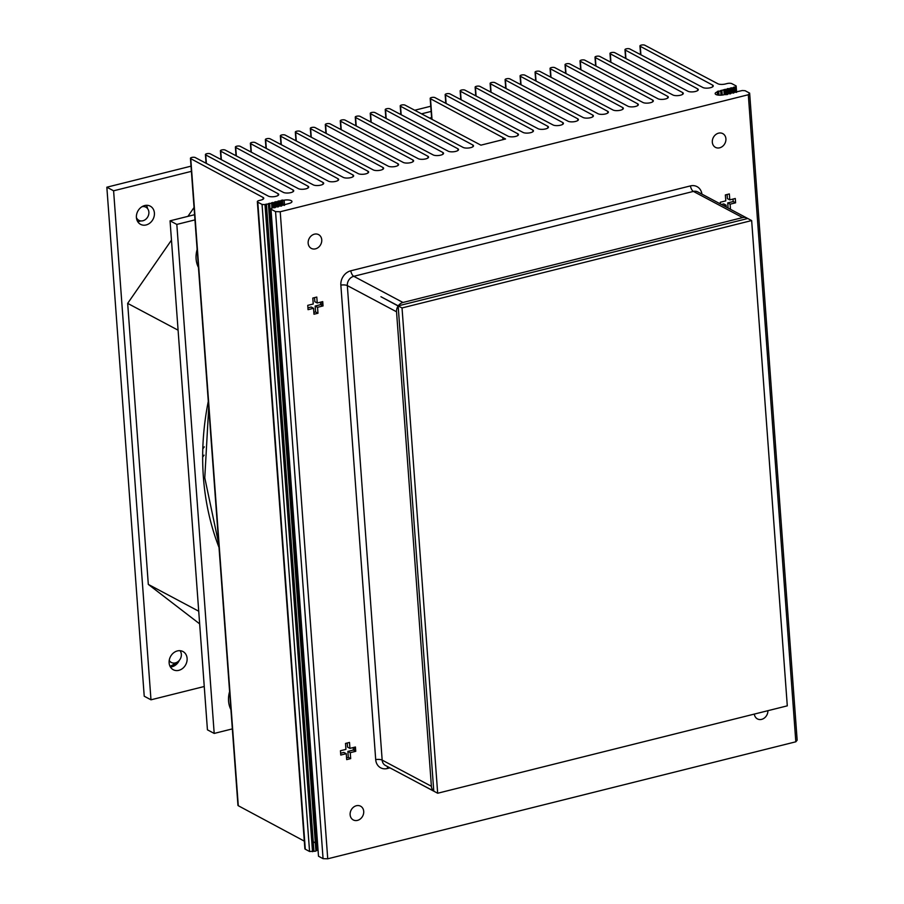<?xml version="1.0" encoding="UTF-8"?>
<svg xmlns="http://www.w3.org/2000/svg" width="904" height="904" viewBox="0 0 904 904"><rect width="100%" height="100%" fill="white"/><g stroke="black" fill="none" stroke-linecap="round" stroke-linejoin="round"><path stroke-width="1.36" d="M751.653 220.565L787.294 705.843L437.672 793.237L402.031 307.948L751.653 220.565L730.545 209.344M701.922 194.123A12.34 10.306 118 0 0 690.396 185.919A5.774 2.531 -104 0 0 693.402 191.411L742.613 217.593A8.023 6.701 -62 0 1 746.93 218.056A8.023 6.701 -62 0 1 747.664 218.519L398.246 305.857L380.934 296.727L398.155 305.993L433.773 791.056L416.563 782.016L437.672 793.237M380.934 296.727L402.031 307.948M742.613 217.593L402.981 302.478A8.023 6.701 118 0 0 398.246 305.857M746.93 218.056L697.718 191.885A8.023 6.701 118 0 0 693.402 191.411L353.769 276.308A5.774 2.531 76 0 1 350.763 270.804A12.34 10.306 118 0 0 340.853 285.099A5.774 1.91 175.8 0 1 347.328 285.607L382.166 760.106A8.023 6.701 118 0 0 385.398 765.439L416.563 782.005M389.963 767.858L387.307 768.524A12.34 10.306 118 0 1 375.702 759.609L340.853 285.099M350.763 270.804L690.396 185.919M433.773 791.056A8.023 6.701 -62 0 1 431.389 786.277L382.166 760.106A5.774 1.91 175.8 0 0 375.702 759.609M402.981 302.478L353.769 276.308A8.023 6.701 118 0 0 347.328 285.607L396.54 311.778L431.389 786.277M396.54 311.778A8.023 6.701 -62 0 1 398.155 305.993M154.403 213.005A10.306 8.622 -62 0 1 150.053 222.938A10.306 8.622 -62 0 1 140.572 224.35A10.306 8.622 -62 0 1 136.414 217.502A10.306 8.622 -62 0 1 140.764 207.57A10.306 8.622 -62 0 1 150.245 206.146A10.306 8.622 -62 0 1 154.403 213.005M137.69 221.604A10.306 8.622 118 0 0 140.73 220.904M187.105 658.383A10.306 8.622 -62 0 1 182.766 668.316A10.306 8.622 -62 0 1 173.274 669.74A10.306 8.622 -62 0 1 169.127 662.881A10.306 8.622 -62 0 1 173.466 652.948A10.306 8.622 -62 0 1 182.958 651.524A10.306 8.622 -62 0 1 187.105 658.383M170.393 666.994A10.306 8.622 118 0 0 179.331 660.327M219.017 547.451A261.358 218.44 -62 0 1 203.377 476.962A261.358 218.44 -62 0 1 208.293 401.319M198.722 611.217L148.312 584.402L199.66 623.873M232.339 728.895L214.191 733.426L207.434 729.833L170.054 220.825L194.586 214.7M178.088 330.186L127.667 303.371L148.312 584.402M194.055 207.502L187.919 216.361M171.477 240.114L127.667 303.371M431.592 117.576L429.592 118.085M431.14 111.429L421.546 113.836M191.399 171.353L113.599 190.8L150.979 699.809L204.259 686.498M113.599 190.8L106.841 187.207L191.015 166.166M204.971 162.686L205.999 162.426M219.954 158.934L220.983 158.675M234.938 155.194L235.967 154.934M249.922 151.443L250.95 151.183M264.906 147.702L265.934 147.442M279.89 143.951L280.918 143.702M294.873 140.21L295.902 139.95M309.857 136.47L310.886 136.21M324.841 132.718L325.869 132.459M339.825 128.978L340.853 128.718M354.809 125.227L355.837 124.967M369.792 121.486L370.821 121.226M384.776 117.735L385.805 117.486M399.76 113.994L400.788 113.734M414.744 110.243L430.756 106.243M444.711 102.762L445.74 102.502M459.695 99.011L460.724 98.751M474.679 95.27L475.707 95.01M489.663 91.519L490.691 91.259M504.647 87.778L505.675 87.518M519.63 84.027L520.659 83.778M534.614 80.286L535.643 80.027M549.598 76.546L550.626 76.286M564.582 72.795L565.61 72.535M150.979 699.809L144.222 696.216L106.841 187.207M147.544 208.564A10.306 8.622 118 0 0 146.369 205.298M214.191 733.426L176.822 224.418L194.97 219.887M176.822 224.418L170.054 220.825M170.246 666.734A15.47 12.927 118 0 0 177.15 662.18M169.986 666.237A15.47 12.927 118 0 0 175.41 662.892M179.998 650.688A7.447 6.226 -62 0 1 181.342 654.27A7.447 6.226 -62 0 1 178.212 661.445A7.447 6.226 -62 0 1 171.353 662.474A7.447 6.226 -62 0 1 169.229 660.406M202.654 457.13L204.078 455.153M204.293 446.847L202.79 448.938M717.471 94.988L717.245 91.914A6.034 1.989 -4.2 0 0 715.166 93.609A6.034 1.989 -4.2 0 0 724.047 94.739L742.286 90.524L745.077 90.694L749.642 93.123L748.309 94.75L280.217 211.751L275.55 211.615L270.985 209.186L271.55 208.18L288.918 203.502A6.034 1.989 -4.2 0 0 291.958 201.524A6.034 1.989 -4.2 0 0 291.201 200.643A6.034 1.989 -4.2 0 0 284.161 200.168L284.534 205.332M321.745 239.809A7.786 6.509 -62 0 1 318.468 247.312A7.786 6.509 -62 0 1 311.292 248.385A7.786 6.509 -62 0 1 308.162 243.21A7.786 6.509 -62 0 1 311.439 235.707A7.786 6.509 -62 0 1 318.615 234.633A7.786 6.509 -62 0 1 321.745 239.809M725.912 138.787A7.786 6.509 -62 0 1 722.624 146.29A7.786 6.509 -62 0 1 715.459 147.363A7.786 6.509 -62 0 1 712.318 142.188A7.786 6.509 -62 0 1 715.606 134.685A7.786 6.509 -62 0 1 722.771 133.611A7.786 6.509 -62 0 1 725.912 138.787M363.713 811.363A7.786 6.509 -62 0 1 360.436 818.866A7.786 6.509 -62 0 1 353.272 819.939A7.786 6.509 -62 0 1 350.13 814.764A7.786 6.509 -62 0 1 353.407 807.261A7.786 6.509 -62 0 1 360.583 806.187A7.786 6.509 -62 0 1 363.713 811.363M767.903 710.691A7.786 6.509 -62 0 1 764.456 717.957A7.786 6.509 -62 0 1 757.428 718.917A7.786 6.509 -62 0 1 754.331 714.092M502.963 139.645L502.805 137.521L430.507 98.762A2.576 0.847 175.8 0 1 430.18 98.389A2.576 0.847 175.8 0 1 432.078 97.417A2.576 0.847 175.8 0 1 434.993 97.632L508.093 136.199A5.56 1.831 -4.2 0 0 514.399 136.662A5.56 1.831 -4.2 0 0 518.478 134.572A5.56 1.831 -4.2 0 0 517.789 133.769L445.491 95.01A2.576 0.847 175.8 0 1 445.163 94.637A2.576 0.847 175.8 0 1 447.062 93.677A2.576 0.847 175.8 0 1 449.977 93.892L523.077 132.447A5.56 1.831 -4.2 0 0 529.382 132.922A5.56 1.831 -4.2 0 0 533.462 130.831A5.56 1.831 -4.2 0 0 532.772 130.029L460.475 91.27A2.576 0.847 175.8 0 1 460.147 90.897A2.576 0.847 175.8 0 1 462.046 89.925A2.576 0.847 175.8 0 1 464.961 90.14L538.061 128.707A5.56 1.831 -4.2 0 0 544.366 129.17A5.56 1.831 -4.2 0 0 548.445 127.091A5.56 1.831 -4.2 0 0 547.756 126.277L475.459 87.518A2.576 0.847 175.8 0 1 475.131 87.146A2.576 0.847 175.8 0 1 477.029 86.185A2.576 0.847 175.8 0 1 479.945 86.4L553.045 124.955A5.56 1.831 -4.2 0 0 559.35 125.43A5.56 1.831 -4.2 0 0 563.429 123.34A5.56 1.831 -4.2 0 0 562.74 122.537L490.443 83.778A2.576 0.847 175.8 0 1 490.115 83.405A2.576 0.847 175.8 0 1 492.013 82.433A2.576 0.847 175.8 0 1 494.929 82.648L568.028 121.215A5.56 1.831 -4.2 0 0 574.334 121.678A5.56 1.831 -4.2 0 0 578.413 119.599A5.56 1.831 -4.2 0 0 577.724 118.786L505.426 80.027A2.576 0.847 175.8 0 1 505.099 79.665A2.576 0.847 175.8 0 1 506.997 78.693A2.576 0.847 175.8 0 1 509.912 78.908L583.012 117.463A5.56 1.831 -4.2 0 0 589.318 117.938A5.56 1.831 -4.2 0 0 593.397 115.848A5.56 1.831 -4.2 0 0 592.708 115.045L520.41 76.286A2.576 0.847 175.8 0 1 520.082 75.913A2.576 0.847 175.8 0 1 521.981 74.942A2.576 0.847 175.8 0 1 524.896 75.156L597.996 113.723A5.56 1.831 -4.2 0 0 604.301 114.186A5.56 1.831 -4.2 0 0 608.381 112.107A5.56 1.831 -4.2 0 0 607.691 111.305L535.394 72.535A2.576 0.847 175.8 0 1 535.066 72.173A2.576 0.847 175.8 0 1 536.965 71.201A2.576 0.847 175.8 0 1 539.88 71.416L612.98 109.983A5.56 1.831 -4.2 0 0 619.285 110.446A5.56 1.831 -4.2 0 0 623.364 108.356A5.56 1.831 -4.2 0 0 622.675 107.553L550.378 68.794A2.576 0.847 175.8 0 1 550.05 68.421A2.576 0.847 175.8 0 1 551.948 67.461A2.576 0.847 175.8 0 1 554.864 67.676L627.964 106.231A5.56 1.831 -4.2 0 0 634.269 106.706A5.56 1.831 -4.2 0 0 638.348 104.615A5.56 1.831 -4.2 0 0 637.659 103.813L565.362 65.054A2.576 0.847 175.8 0 1 565.034 64.681A2.576 0.847 175.8 0 1 566.932 63.709A2.576 0.847 175.8 0 1 569.848 63.924L642.947 102.491A5.56 1.831 -4.2 0 0 649.253 102.954A5.56 1.831 -4.2 0 0 653.332 100.864A5.56 1.831 -4.2 0 0 652.643 100.061L580.345 61.302A2.576 0.847 175.8 0 1 580.018 60.93A2.576 0.847 175.8 0 1 581.916 59.969A2.576 0.847 175.8 0 1 584.831 60.184L657.931 98.739A5.56 1.831 -4.2 0 0 664.237 99.214A5.56 1.831 -4.2 0 0 668.316 97.123A5.56 1.831 -4.2 0 0 667.627 96.321L595.329 57.562A2.576 0.847 175.8 0 1 595.001 57.189A2.576 0.847 175.8 0 1 596.9 56.217A2.576 0.847 175.8 0 1 599.815 56.432L672.915 94.999A5.56 1.831 -4.2 0 0 679.22 95.462A5.56 1.831 -4.2 0 0 683.3 93.383A5.56 1.831 -4.2 0 0 682.61 92.57L610.313 53.811A2.576 0.847 175.8 0 1 609.985 53.438A2.576 0.847 175.8 0 1 611.884 52.477A2.576 0.847 175.8 0 1 614.799 52.692L687.899 91.247A5.56 1.831 -4.2 0 0 694.204 91.722A5.56 1.831 -4.2 0 0 698.284 89.632A5.56 1.831 -4.2 0 0 697.594 88.829L625.297 50.07A2.576 0.847 175.8 0 1 624.969 49.697A2.576 0.847 175.8 0 1 626.867 48.726A2.576 0.847 175.8 0 1 629.783 48.94L702.883 87.507A5.56 1.831 -4.2 0 0 709.188 87.97A5.56 1.831 -4.2 0 0 713.267 85.891A5.56 1.831 -4.2 0 0 712.578 85.089L640.281 46.319A2.576 0.847 175.8 0 1 639.953 45.957A2.576 0.847 175.8 0 1 641.851 44.985A2.576 0.847 175.8 0 1 644.767 45.2L717.866 83.756A5.56 1.831 -4.2 0 0 725.404 83.982L727.2 83.53A3.435 1.13 175.8 0 1 731.867 83.665L736.139 85.936L736.613 92.332M736.139 85.936L735.935 92.344M735.54 87.01L735.698 92.31M735.314 87.066L733.483 87.27L733.901 92.942M733.483 87.27L732.771 87.948L733.155 93.157M732.771 87.948L730.285 88.072L730.703 93.745M730.285 88.072L729.573 88.75L729.957 93.959M729.573 88.75L728.274 88.581L728.658 93.824M728.274 88.581L727.098 88.874L727.505 94.547M727.098 88.874L727.449 94.581M725.46 94.615L725.076 89.372L717.245 91.914M724.206 94.705L723.867 90.174M722.239 95.067L721.878 90.174M720.985 95.18L720.68 90.976M718.996 95.18L718.68 90.976M717.719 95.033L717.482 91.767M721.415 204.485L723.72 203.908L726.104 205.185L723.81 205.762M726.24 207.05L726.104 205.185M728.093 208.033L727.709 202.914L733.2 201.547L733.02 199.061M720.42 203.954L720.296 202.247L725.788 200.869L725.347 194.936L729.347 193.942L729.788 199.874L727.392 198.597L727.098 194.507M729.788 199.874L735.28 198.496L735.596 202.812L730.104 204.18L730.477 209.299M733.2 201.547L735.596 202.812M727.709 202.914L730.104 204.18M314.536 297.619L314.841 301.721L317.225 302.987L322.728 301.62L323.044 305.925L317.541 307.303L317.982 313.236L313.982 314.23L313.552 308.298L308.061 309.676L307.744 305.36L313.236 303.993L312.795 298.06L316.796 297.054L317.225 302.987M313.846 312.4L315.598 311.959L317.982 313.236M307.925 307.846L311.157 307.032L313.552 308.298M315.598 311.959L315.157 306.038L320.649 304.659L320.468 302.185M320.649 304.659L323.044 305.925M315.157 306.038L317.541 307.303M347.249 742.998L347.543 747.099L349.938 748.376L355.43 746.998L355.747 751.314L350.255 752.682L350.684 758.614L346.695 759.62L346.255 753.687L340.763 755.055L340.446 750.738L345.938 749.371L345.509 743.438L349.498 742.444L349.938 748.376M346.56 757.778L348.3 757.349L350.684 758.614M340.627 753.224L343.87 752.41L346.255 753.687M348.3 757.349L347.87 751.416L353.362 750.037L353.181 747.563M353.362 750.037L355.747 751.314M347.87 751.416L350.255 752.682M280.217 211.751L327.734 858.8L795.825 741.8L797.159 740.161L749.642 93.123M795.825 741.8L748.309 94.75M275.55 211.615L323.067 858.664L327.734 858.8M270.985 209.186L318.502 856.235L323.067 858.664M284.161 200.168L284.082 205.4M283.698 200.202L281.223 200.315L281.641 205.988M281.223 200.315L280.5 200.993L280.884 206.202M280.5 200.993L278.025 201.117L278.443 206.79M278.025 201.117L277.302 201.795L277.686 207.005M277.302 201.795L274.827 201.92L275.245 207.592M274.827 201.92L274.104 202.598L274.488 207.796M274.104 202.598L264.996 204.62L262.058 204.44L257.787 202.168A3.435 1.13 175.8 0 1 257.346 201.671A3.435 1.13 175.8 0 1 259.109 200.53L260.906 200.089A5.56 1.831 -4.2 0 0 263.753 198.247A5.56 1.831 -4.2 0 0 263.064 197.445L190.767 158.686A2.576 0.847 175.8 0 1 190.439 158.313A2.576 0.847 175.8 0 1 192.337 157.341A2.576 0.847 175.8 0 1 195.253 157.556L268.352 196.123A5.56 1.831 -4.2 0 0 274.658 196.586A5.56 1.831 -4.2 0 0 278.737 194.496A5.56 1.831 -4.2 0 0 278.048 193.693L205.75 154.934A2.576 0.847 175.8 0 1 205.423 154.561A2.576 0.847 175.8 0 1 207.321 153.601A2.576 0.847 175.8 0 1 210.237 153.816L283.336 192.371A5.56 1.831 -4.2 0 0 289.642 192.846A5.56 1.831 -4.2 0 0 293.721 190.755A5.56 1.831 -4.2 0 0 293.032 189.953L220.734 151.194A2.576 0.847 175.8 0 1 220.406 150.821A2.576 0.847 175.8 0 1 222.305 149.849A2.576 0.847 175.8 0 1 225.22 150.064L298.32 188.631A5.56 1.831 -4.2 0 0 304.625 189.094A5.56 1.831 -4.2 0 0 308.705 187.004A5.56 1.831 -4.2 0 0 308.015 186.201L235.718 147.442A2.576 0.847 175.8 0 1 235.39 147.07A2.576 0.847 175.8 0 1 237.289 146.109A2.576 0.847 175.8 0 1 240.204 146.324L313.304 184.879A5.56 1.831 -4.2 0 0 319.609 185.354A5.56 1.831 -4.2 0 0 323.688 183.263A5.56 1.831 -4.2 0 0 322.999 182.461L250.702 143.702A2.576 0.847 175.8 0 1 250.374 143.329A2.576 0.847 175.8 0 1 252.272 142.357A2.576 0.847 175.8 0 1 255.188 142.572L328.288 181.139A5.56 1.831 -4.2 0 0 334.593 181.602A5.56 1.831 -4.2 0 0 338.672 179.523A5.56 1.831 -4.2 0 0 337.983 178.709L265.686 139.95A2.576 0.847 175.8 0 1 265.358 139.589A2.576 0.847 175.8 0 1 267.256 138.617A2.576 0.847 175.8 0 1 270.172 138.832L343.271 177.387A5.56 1.831 -4.2 0 0 349.577 177.862A5.56 1.831 -4.2 0 0 353.656 175.772A5.56 1.831 -4.2 0 0 352.967 174.969L280.669 136.21A2.576 0.847 175.8 0 1 280.342 135.837A2.576 0.847 175.8 0 1 282.24 134.865A2.576 0.847 175.8 0 1 285.155 135.08L358.255 173.647A5.56 1.831 -4.2 0 0 364.561 174.11A5.56 1.831 -4.2 0 0 368.64 172.031A5.56 1.831 -4.2 0 0 367.951 171.229L295.653 132.459A2.576 0.847 175.8 0 1 295.325 132.097A2.576 0.847 175.8 0 1 297.224 131.125A2.576 0.847 175.8 0 1 300.139 131.34L373.239 169.895A5.56 1.831 -4.2 0 0 379.544 170.37A5.56 1.831 -4.2 0 0 383.624 168.28A5.56 1.831 -4.2 0 0 382.934 167.477L310.637 128.718A2.576 0.847 175.8 0 1 310.309 128.345A2.576 0.847 175.8 0 1 312.208 127.385A2.576 0.847 175.8 0 1 315.123 127.6L388.223 166.155A5.56 1.831 -4.2 0 0 394.528 166.63A5.56 1.831 -4.2 0 0 398.607 164.539A5.56 1.831 -4.2 0 0 397.918 163.737L325.621 124.978A2.576 0.847 175.8 0 1 325.293 124.605A2.576 0.847 175.8 0 1 327.191 123.633A2.576 0.847 175.8 0 1 330.107 123.848L403.207 162.415A5.56 1.831 -4.2 0 0 409.512 162.878A5.56 1.831 -4.2 0 0 413.591 160.788A5.56 1.831 -4.2 0 0 412.902 159.985L340.605 121.226A2.576 0.847 175.8 0 1 340.277 120.853A2.576 0.847 175.8 0 1 342.175 119.893A2.576 0.847 175.8 0 1 345.091 120.108L418.19 158.663A5.56 1.831 -4.2 0 0 424.496 159.138A5.56 1.831 -4.2 0 0 428.575 157.047A5.56 1.831 -4.2 0 0 427.886 156.245L355.588 117.486A2.576 0.847 175.8 0 1 355.261 117.113A2.576 0.847 175.8 0 1 357.159 116.141A2.576 0.847 175.8 0 1 360.074 116.356L433.174 154.923A5.56 1.831 -4.2 0 0 439.48 155.386A5.56 1.831 -4.2 0 0 443.559 153.307A5.56 1.831 -4.2 0 0 442.87 152.493L370.572 113.734A2.576 0.847 175.8 0 1 370.244 113.362A2.576 0.847 175.8 0 1 372.143 112.401A2.576 0.847 175.8 0 1 375.058 112.616L448.158 151.171A5.56 1.831 -4.2 0 0 454.463 151.646A5.56 1.831 -4.2 0 0 458.543 149.555A5.56 1.831 -4.2 0 0 457.853 148.753L385.556 109.994A2.576 0.847 175.8 0 1 385.228 109.621A2.576 0.847 175.8 0 1 387.127 108.649A2.576 0.847 175.8 0 1 390.042 108.864L463.142 147.431A5.56 1.831 -4.2 0 0 469.447 147.894A5.56 1.831 -4.2 0 0 473.526 145.815A5.56 1.831 -4.2 0 0 472.837 145.013L400.54 106.243A2.576 0.847 175.8 0 1 400.212 105.881A2.576 0.847 175.8 0 1 402.111 104.909A2.576 0.847 175.8 0 1 405.026 105.124L480.905 145.16L505.573 138.99L502.805 137.521M273.189 207.66L272.805 202.417M272.025 208.067L271.629 202.711M271.957 208.078L271.607 203.219M257.346 201.671L304.863 848.72A3.435 1.13 -4.2 0 0 305.292 849.218L309.563 851.489L315.236 851.24L317.123 850.257L269.607 203.219M315.925 851.059L268.409 204.022M313.925 851.059L266.42 204.022M312.739 851.613L265.222 204.564M312.513 851.67L264.996 204.62M309.563 851.489L262.058 204.44M190.439 158.313L237.955 805.351A2.576 0.847 -4.2 0 0 238.283 805.724L304.309 841.127M315.327 842.867L313.247 841.782M317.575 843.669A5.56 1.831 175.8 0 1 316.626 843.466M727.065 89.372L725.076 89.372M317.123 850.257L318.072 850.393M141.928 206.722A7.447 6.226 -62 0 1 145.883 207.174A7.447 6.226 -62 0 1 148.877 212.124A7.447 6.226 -62 0 1 145.736 219.299A7.447 6.226 -62 0 1 138.888 220.327A7.447 6.226 -62 0 1 136.425 217.604M197.14 249.481A24.34 20.351 118 0 0 198.462 267.482M229.605 691.628A24.34 20.351 118 0 0 230.927 709.629M387.307 768.524A5.774 2.531 76 0 1 387.737 766.671M430.507 98.762L432.022 119.362M517.789 133.769L517.913 135.476M445.491 95.01L446.113 103.497M532.772 130.029L532.897 131.724M460.475 91.27L461.096 99.745M547.756 126.277L547.88 127.984M475.459 87.518L476.08 96.005M562.74 122.537L562.864 124.232M490.443 83.778L491.064 92.264M577.724 118.786L577.848 120.492M505.426 80.027L506.048 88.513M592.708 115.045L592.832 116.752M520.41 76.286L521.032 84.773M607.691 111.305L607.816 113M535.394 72.535L536.015 81.021M622.675 107.553L622.799 109.26M550.378 68.794L550.999 77.281M637.659 103.813L637.783 105.508M565.362 65.054L565.983 73.529M652.643 100.061L652.767 101.768M580.345 61.302L580.967 69.789M667.627 96.321L667.751 98.016M595.329 57.562L595.951 66.037M682.61 92.57L682.735 94.276M610.313 53.811L610.934 62.297M625.918 58.557L625.297 50.07M697.594 88.829L697.718 90.536M712.578 85.089L712.702 86.784M640.281 46.319L640.902 54.805M725.81 89.473L726.194 94.717M727.573 88.603L727.957 93.767M734.669 86.976L735.054 92.219M731.472 87.778L731.856 93.022M724.262 94.683L723.901 89.665M721.042 95.18L720.703 90.468M717.776 95.044L717.505 91.27M282.398 200.021L282.782 205.264M279.2 200.824L279.585 206.067M276.002 201.626L276.387 206.869M315.948 850.562L268.431 203.513M312.75 851.353L265.234 204.315M257.787 202.168L305.292 849.218M263.064 197.445L263.188 199.14M190.767 158.686L238.283 805.724M284.297 205.377L283.912 200.202M206.372 163.421L205.75 154.934M278.048 193.693L278.172 195.4M293.032 189.953L293.156 191.648M220.734 151.194L221.356 159.669M308.015 186.201L308.14 187.908M235.718 147.442L236.339 155.929M321.892 301.823L322.163 305.462M354.605 747.201L354.865 750.84M322.999 182.461L323.123 184.156M250.702 143.702L251.323 152.188M337.983 178.709L338.107 180.416M265.686 139.95L266.307 148.437M352.967 174.969L353.091 176.675M280.669 136.21L281.291 144.696M367.951 171.229L368.075 172.924M295.653 132.459L296.275 140.945M382.934 167.477L383.059 169.184M310.637 128.718L311.258 137.205M397.918 163.737L398.042 165.432M325.621 124.978L326.242 133.453M412.902 159.985L413.026 161.692M340.605 121.226L341.226 129.713M427.886 156.245L428.01 157.94M355.588 117.486L356.21 125.961M442.87 152.493L442.994 154.2M370.572 113.734L371.194 122.221M457.853 148.753L457.978 150.459M385.556 109.994L386.177 118.48M472.837 145.013L472.961 146.708M400.54 106.243L401.161 114.729M218.768 544.072L204.779 477.832L208.722 407.207M215.039 493.268L212.666 460.916M169.127 661.287L171.353 662.474M430.18 98.389L431.716 119.204M445.163 94.637L445.808 103.338M460.147 90.897L460.791 99.587M475.131 87.146L475.775 95.847M490.115 83.405L490.759 92.095M505.099 79.665L505.743 88.355M520.082 75.913L520.727 84.603M535.066 72.173L535.71 80.863M550.05 68.421L550.694 77.122M565.034 64.681L565.678 73.371M580.018 60.93L580.662 69.631M595.001 57.189L595.646 65.879M609.985 53.438L610.629 62.139M624.969 49.697L625.613 58.387M639.953 45.957L640.597 54.647M205.423 154.561L206.067 163.262M220.406 150.821L221.051 159.511M235.39 147.07L236.034 155.77M250.374 143.329L251.018 152.019M265.358 139.589L266.002 148.279M280.342 135.837L280.986 144.527M295.325 132.097L295.97 140.787M310.309 128.345L310.953 137.046M325.293 124.605L325.937 133.295M340.277 120.853L340.921 129.554M355.261 117.113L355.905 125.803M370.244 113.362L370.889 122.063M385.228 109.621L385.872 118.311M400.212 105.881L400.856 114.571M145.883 207.174L143.521 205.92M138.888 220.327L136.673 219.152M230.961 710.092L229.469 689.808"/></g></svg>

